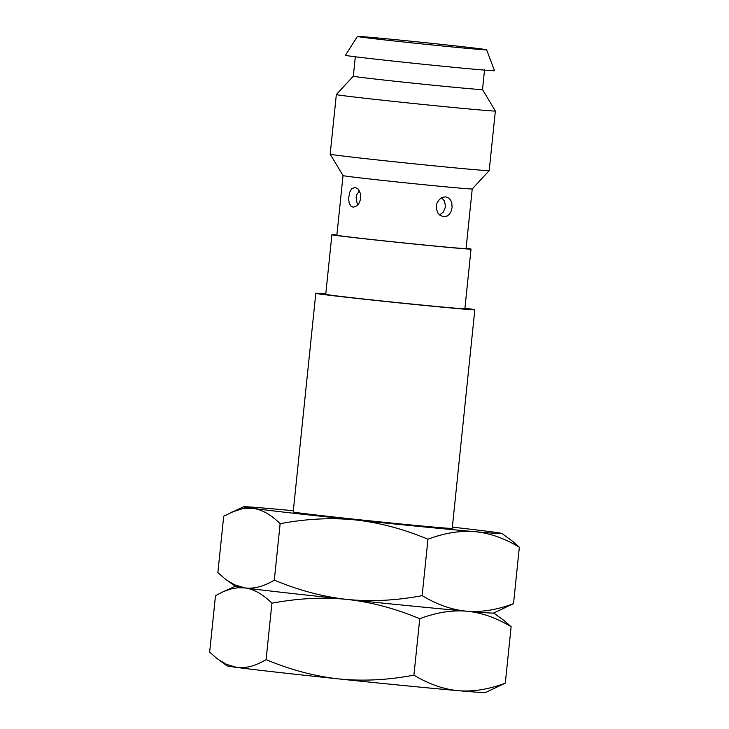 <?xml version="1.0" encoding="UTF-8"?>
<svg xmlns="http://www.w3.org/2000/svg" width="729" height="729" viewBox="0 0 729 729"><rect width="100%" height="100%" fill="white"/><g stroke="black" fill="none" stroke-linecap="round" stroke-linejoin="round"><path stroke-width="1.09" d="M315.803 293.304A79.935 0.966 -174.1 0 0 384.557 301.378A79.935 0.966 5.9 0 0 474.825 309.734L452.226 528.379A79.935 0.966 -174.1 0 1 361.967 520.014A79.935 0.966 -174.1 0 1 293.204 511.94L315.803 293.304A79.935 0.966 -174.1 0 1 325.79 293.869M452.354 527.14A129.89 1.576 -174.1 0 1 492.321 531.915A129.89 1.576 -174.1 0 1 501.898 533.473A129.89 1.576 -174.1 0 1 474.843 531.678A129.89 1.576 -174.1 0 1 355.242 519.923C331.276 517.508 306.244 518.766 280.136 523.695L274.304 580.129C263.77 586.453 253.965 589.05 244.898 587.902A129.89 1.576 -174.1 0 1 235.321 586.344L224.678 578.589L217.871 572.602L223.703 516.178L243.541 506.773A129.89 1.576 5.9 0 0 253.109 508.395A129.89 1.576 5.9 0 0 355.242 519.923C379.18 522.538 403.419 528.972 427.959 539.223L422.127 595.648C396.02 600.578 370.988 601.835 347.031 599.42A129.89 1.576 -174.1 0 1 244.898 587.902L234.683 584.849L226.591 580.029M293.331 510.71A129.89 1.576 5.9 0 0 270.587 508.642A129.89 1.576 5.9 0 0 243.541 506.773M501.898 533.473L512.542 541.237L519.349 547.215C504.35 538.212 489.514 533.027 474.843 531.678C460.163 530.457 444.535 532.972 427.959 539.223M519.349 547.215L513.517 603.648C496.941 609.891 481.313 612.406 466.633 611.184A129.89 1.576 -174.1 0 1 347.031 599.42C323.084 596.805 298.835 590.372 274.304 580.129M493.679 612.98L504.322 620.734L511.129 626.721C496.13 617.709 481.295 612.533 466.633 611.184A129.89 1.576 -174.1 0 0 493.67 613.043L513.517 603.648M422.127 595.648C437.127 604.651 451.962 609.836 466.633 611.184C451.953 609.963 436.325 612.478 419.749 618.721C395.209 608.469 370.97 602.036 347.031 599.42C323.056 597.015 298.024 598.272 271.926 603.202C262.959 594.272 253.956 589.178 244.898 587.902L237.891 587.729L230.728 588.996L223.329 591.647L215.483 595.684L209.651 652.109L216.458 658.096L227.102 665.85A129.89 1.576 5.9 0 0 236.679 667.409A129.89 1.576 5.9 0 0 338.812 678.927C314.864 676.312 290.625 669.878 266.094 659.627C255.551 665.96 245.746 668.548 236.679 667.409L226.464 664.356L218.381 659.535M280.136 523.695C271.179 514.774 262.167 509.671 253.109 508.395L242.547 508.678L231.166 512.314M271.926 603.202L266.094 659.627M413.917 675.154C387.81 680.084 362.769 681.342 338.812 678.927A129.89 1.576 -174.1 0 0 458.413 690.691C443.742 689.342 428.916 684.157 413.917 675.154L419.749 618.721M505.297 683.146C488.722 689.397 473.094 691.912 458.413 690.691A129.89 1.576 -174.1 0 0 485.459 692.55L505.297 683.146L511.129 626.721M474.825 309.734A79.935 0.966 5.9 0 0 464.929 308.249M331.905 234.702A69.938 0.847 -174.1 0 0 392.065 241.764A69.938 0.847 5.9 0 0 471.043 249.081L464.883 308.713A69.938 0.847 5.9 0 1 385.905 301.396A69.938 0.847 -174.1 0 1 325.735 294.334L331.905 234.702A69.938 0.847 -174.1 0 1 336.898 234.902M471.043 249.081A69.938 0.847 5.9 0 0 466.104 248.252M343.031 175.598A64.945 0.784 -174.1 0 0 398.9 182.141A64.945 0.784 5.9 0 0 472.237 188.948L466.077 248.571A64.945 0.784 5.9 0 1 392.74 241.773A64.945 0.784 -174.1 0 1 336.871 235.212L343.031 175.589L330.182 154.183A79.935 0.966 -174.1 0 1 330.173 154.174L336.342 94.542A79.935 0.966 -174.1 0 1 336.342 94.533L353.301 76.199M360.764 198.078L359.561 202.407L357.174 205.678L353.228 207.255L350.676 205.906L349.091 202.68L348.635 198.206L349.756 192.128L351.697 188.802L355.078 187.353L358.021 188.893L360.472 193.577L360.764 198.078M452.108 207.501L450.85 212.002L449.246 214.399L447.159 216.039L443.478 216.732L439.924 215.21L438.011 213.141L436.389 209.05L436.288 206.006L437.008 203.045L439.441 199.345L442.977 197.176L445.847 196.885L449 198.215L450.713 200.211L451.798 202.844L452.108 207.501M330.182 154.183A79.935 0.966 -174.1 0 0 398.936 162.239A79.935 0.966 5.9 0 0 489.195 170.613A79.935 0.966 5.9 0 0 489.195 170.604L495.365 110.972A79.935 0.966 5.9 0 0 495.356 110.963L482.507 89.549M495.365 110.972A79.935 0.966 5.9 0 1 405.096 102.616A79.935 0.966 -174.1 0 1 336.342 94.542M355.36 56.333L353.301 76.208A64.945 0.784 -174.1 0 0 409.169 82.76A64.945 0.784 5.9 0 0 482.507 89.558L484.557 69.683M357.41 36.45L345.418 55.295A74.941 0.911 -174.1 0 0 409.88 62.867A74.941 0.911 5.9 0 0 494.499 70.704L486.617 49.8A64.945 0.784 5.9 0 0 430.748 43.248A64.945 0.784 -174.1 0 0 357.41 36.45A64.945 0.784 -174.1 0 0 413.279 43.011A64.945 0.784 5.9 0 0 486.617 49.8M235.33 586.28L222.946 591.82M489.195 170.613L472.237 188.948M439.569 214.918L443.323 212.121L445.592 206.653L444.444 200.994L441.637 197.732M358.176 204.621L356.955 202.644L356.089 197.258L356.8 194.543L359.461 190.88"/></g></svg>
